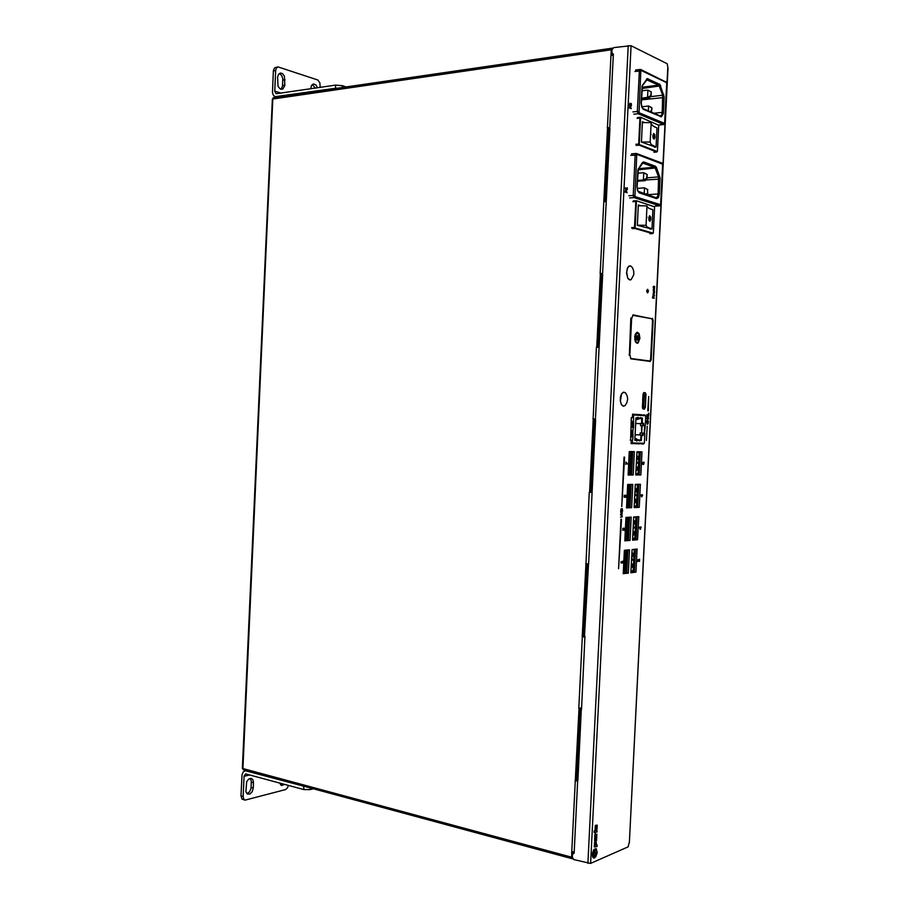 <?xml version="1.0" encoding="UTF-8"?>
<svg xmlns="http://www.w3.org/2000/svg" width="909" height="909" viewBox="0 0 909 909"><rect width="100%" height="100%" fill="white"/><g stroke="black" fill="none" stroke-linecap="round" stroke-linejoin="round"><path stroke-width="1.36" d="M588.328 563.83L585.953 563.716L589.293 492.28L590.577 492.099L594.168 419.14L592.907 418.89L595.44 419.004L593.066 418.89L596.429 347.193L597.702 347.147L601.303 273.904L600.042 273.518L602.576 273.893M591.839 492.292L589.293 492.28M584.748 636.595L582.192 636.811L585.953 563.716M604.86 201.537L608.473 128.124L607.212 127.612L609.95 128.237M602.599 273.62L600.201 273.518L603.746 201.548L606.133 201.65M596.588 347.204L598.974 347.306M589.452 492.292L591.839 492.405M581.226 708.111L578.863 707.986L582.351 636.834L584.726 636.959M609.769 127.692L607.382 127.59L610.928 55.347L613.325 55.449M577.59 780.342L576.09 780.467M574.158 851.847L571.795 851.71L575.283 780.831L577.647 780.956M244.01 769.957L242.885 768.582L571.681 857.232L572.056 858.675L573.261 858.744M613.2 48.257L611.916 48.234L611.359 49.734L272.348 99.024L242.396 768.264L243.248 769.753M273.416 97.604L272.859 98.831L273.768 97.468L612.189 48.132M631.403 417.72L630.562 439.933L631.323 417.538L632.403 417.606L632.573 414.152L644.936 415.208M653.594 292.562L653.287 290.664L653.605 292.55L654.332 291.221L654.503 292.755L654.219 291.255M653.594 292.062L654.196 290.755M653.844 295.255L653.037 294.311L653.628 292.903M653.855 294.8L654.253 293.05L654.037 294.789L653.946 292.937L653.241 293.425L654.071 295.243L654.253 293.05M652.423 297.868L654.31 298.22L652.423 297.868L653.037 295.72M648.037 418.06L648.14 416.152M647.185 417.981L647.06 415.697L647.208 417.958L648.412 416.288L648.197 418.072M647.253 417.47L648.219 415.64L647.356 417.492L647.06 415.697M647.253 424.287L646.64 421.537L647.242 424.264L648.174 423.764L648.367 422.026L647.299 423.776L646.799 421.549M647.367 423.799L648.026 421.617M654.094 290.471L653.276 289.517L653.866 288.108M654.094 290.005L654.491 288.301L654.275 289.994L654.185 288.142L653.446 288.801L654.378 290.414L654.332 288.267M654.605 287.221L654.685 286.46L654.355 287.233L653.605 286.221L653.162 287.426L654.435 287.698L653.719 287.585M647.697 289.255L648.481 291.153L647.606 292.88L646.731 291.062L647.697 289.255M642.97 394.79L644.072 392.563L645.379 392.802L646.004 394.29L645.424 407.164L644.333 409.141L643.038 408.936L642.413 407.448L642.97 394.79M625.846 189.208L625.312 187.924L625.676 189.163L625.881 188.538L627.278 189.686L627.369 187.868L627.142 188.458L625.483 187.913M625.119 192.106L627.13 192.697L625.119 192.106L625.744 189.913M643.595 464.51L644.117 462.317L642.686 462.567L642.606 464.113L643.254 464.147M642.777 464.419L643.038 462.272M643.333 462.567L643.89 462.192M641.686 496.916L640.822 494.939L641.64 496.916L642.708 495.235L641.822 494.814L641.674 496.45L641.209 494.951M641.504 496.394L642.027 494.598M622.563 562.376L622.801 561.205L620.949 562.046L621.301 563.171L620.961 562.432M625.801 497.382L625.733 495.223L625.028 496.791L624.256 495.269L624.153 497.268L625.244 497.246L625.642 495.712L625.801 497.382L625.585 495.723M624.551 496.791L625.494 495.212M620.813 511.108L622.642 511.017L622.199 508.563L621.086 508.938L620.654 511.097L621.245 508.767M621.62 508.995L622.131 508.563M620.506 517.255L621.938 516.448L621.767 515.028L622.097 516.46L620.506 517.255L622.279 516.71L621.813 514.551M620.483 514.596L621.881 514.551M621.086 514.028L620.711 511.722L621.052 514.028L622.108 512.04L622.074 514.017L622.051 512.051M621.063 513.505L622.131 511.54L621.188 513.528L620.87 511.744M622.733 530.333L622.904 528.277L622.733 530.333L623.108 528.777L623.426 529.652L624.233 528.754L624.142 530.345L624.551 529.481L624.267 528.209L623.551 528.913L623.006 528.254M623.472 528.572L624.108 528.14M624.142 530.345L623.972 528.64M623.426 529.652L623.108 528.777M639.197 561.421L638.209 559.967L639.447 561.387L639.55 559.194L639.266 560.967L638.175 559.49L637.766 561.501L638.232 559.967M637.766 561.501L638.084 559.455M629.267 107.898L631.278 108.671L629.267 107.898L629.857 105.751M629.903 103.183L629.482 105.114L630.107 103.694L631.414 105.933L629.948 103.717M646.81 291.834L646.799 290.323M643.049 408.948L643.845 407.039L644.447 395.017L643.754 392.722M594.85 419.913L595.565 419.924L588.6 564.728L587.009 564.762M601.997 274.688L602.712 274.404L599.179 346.306L598.179 346.363L599.008 346.545M592.043 491.553L591.043 491.428L594.566 419.89M588.43 564.898L584.464 636.175L587.441 564.659M609.155 128.919L609.894 128.328L606.348 200.503L605.621 200.946M631.085 104.967L631.312 103.535L631.221 105.376L629.982 103.16L629.914 105.217M630.085 106.273L630.403 107.785L629.676 107.478L629.903 106.285M630.244 107.716L629.926 106.296M631.278 108.671L630.085 105.739L629.437 107.887M622.074 514.017L622.131 511.54M621.347 509.279L621.04 510.608L621.347 509.279M621.04 510.585L621.301 509.29M621.779 510.574L622.154 509.074L622.46 510.54L621.779 510.574L622.131 509.085M642.174 495.098L641.947 496.45M643.004 462.749L642.924 463.954L643.004 462.749M642.845 463.92L642.947 462.749M643.879 462.681L643.72 464.033L643.879 462.681M643.686 464.022L643.811 462.692M625.937 190.435L626.256 191.913L625.517 191.674L626.199 190.742M626.096 191.856L626.04 190.754M627.13 192.697L625.949 189.913L625.278 192.094M654.503 292.755L654.503 290.903L653.651 292.096L653.446 290.664M653.685 294.766L653.741 293.334L653.685 294.766M653.162 296.22L653.457 297.561L652.81 297.425L653.423 296.482M653.298 297.527L653.264 296.482M653.605 296.391L654.446 295.448L653.639 296.573L652.867 295.857L652.582 297.868M648.492 418.083L648.06 415.629M653.923 289.971L653.98 288.539L653.923 289.971M654.275 287.71L654.685 286.46M631.891 318.207L630.891 318.207L629.323 354.999L630.801 318.014L631.891 318.207L632.971 314.889L650.844 318.593M609.746 128.158L613.382 54.165L611.859 52.529L611.996 49.734L613.7 47.632L630.926 45.7L667.161 63.789L668.047 68.175L629.358 842.609L667.82 67.993M629.176 842.723L628.108 846.802L590.543 863.414L573.784 859.539L572.306 857.289L572.443 854.551L574.102 853.153L577.669 780.558M584.919 636.255L581.487 709.35L579.931 708.793M581.328 709.315L577.84 780.411L577.192 780.206L580.362 708.895M595.486 856.335L596.77 853.267L594.566 857.335L593.293 856.994L592.691 855.119L593.202 851.665L594.429 849.654L595.793 849.267L595.009 849.267M595.793 849.267L596.406 849.87L595.793 849.267M596.906 851.756L596.804 852.551L597.111 851.665M595.815 854.358L595.009 850.665L595.759 849.858M594.145 851.381L593.838 852.04L594.145 851.381M593.566 852.778L593.838 852.04L593.566 852.778M593.157 854.892L592.793 854.335M593.316 856.789L593.338 855.619M594.02 856.051L595.554 855.392M593.861 857.392L595.656 856.312L596.781 853.153M593.918 855.414L595.395 854.835L593.418 855.153L594.781 851.063M594.997 851.506L595.213 852.119L594.997 851.506M595.213 852.119L595.372 852.858L595.213 852.119M595.372 852.858L595.497 853.676L595.372 852.858M595.497 853.676L595.543 854.517L595.497 853.676M595.827 848.517L593.509 850.108L592.304 854.562L593.407 857.982L595.781 856.88L597.179 852.722L596.327 848.801L594.02 849.37L592.373 853.596L592.702 857.096L594.566 858.016M594.441 846.949L597.065 846.495L597.145 844.972L594.691 845.313L594.85 843.586L596.043 843.404L596.395 844.768L596.236 841.973L594.531 842.541L594.441 846.949M596.168 841.95L594.554 842.484L594.27 847.006M596.372 844.768L596.054 843.416M594.793 845.381L597.145 844.972M596.406 825.156L595.236 825.724L595.043 829.44L596.577 829.815L597.043 829.099L597.213 825.156L596.747 828.235L595.634 828.474L596.406 825.156L595.531 825.315L595.406 829.962M596.259 828.019L595.997 826.69M597.213 825.156L596.724 828.281L595.44 828.463M594.906 836.121L596.77 835.882L596.838 834.257L595.236 834.496L595.315 832.86L594.906 836.121M595.315 832.86L594.725 836.178M595.304 834.542L596.838 834.257M596.997 830.394L594.236 830.826L594.156 832.224L596.929 832.03L596.997 830.394L594.225 830.837L594.168 832.394M595.906 836.632L594.736 837.28L594.566 840.973L595.986 841.314L596.565 840.552L596.736 836.632L596.27 839.711L595.145 839.961L595.918 836.644L595.02 836.814L594.861 841.439M595.781 839.484L595.531 838.166M595.02 839.973L596.247 839.757L596.736 836.632M642.47 407.834L643.64 400.278L642.663 408.414M642.765 408.607L643.64 400.278M643.345 393.245L643.777 400.199L643.458 393.052M642.708 400.153L643.129 393.813M280.574 784.887L282.449 783.74M284.585 784.331L281.745 785.501L279.574 782.956M246.907 793.716L249.441 792.023L250.986 788.648L251.361 781.172L250.145 778.411M253.293 788.023L252.27 791.625L249.941 794.023L247.316 794.023L245.839 791.694L246.634 781.774L248.748 779.024L251.327 778.456L252.827 779.627L253.543 782.308L253.293 788.023L251.145 787.421M305.31 786.637L245.316 770.764L243.271 771.855L241.964 774.729L240.953 795.886L241.908 798.988L244.964 800.17L243.555 798.886L243.112 796.5L240.953 795.886M303.651 786.342L303.924 789.58L310.23 789.546L310.31 787.989M288.426 785.376L287.494 787.842L285.574 789.614L244.964 800.17M303.515 789.478L245.68 773.854L244.032 776.081L243.112 796.5M280.915 89.287L282.517 86.491L282.847 78.844L281.642 75.39L279.324 73.481M277.631 77.299L278.484 74.379L280.415 73.027L282.426 73.538L284.437 76.117L284.824 85.582L282.676 89.207L280.052 88.866L278.052 86.31L277.631 77.299M315.343 88.128L312.401 84.401M310.753 88.798L311.412 85.594L313.48 83.946L315.866 84.867L317.536 87.798M342.284 87.48L342.363 85.673L335.603 85.128L335.455 88.332L337.239 88.218M277.938 66.891L274.745 67.698L273.427 70.482L272.495 92.491L273.166 94.911L274.938 96.684L335.455 88.332M335.603 85.128L276.109 93.775L274.688 91.343L275.609 70.527L276.336 68.039L277.995 66.88L317.775 80.003L319.888 82.799L320.15 87.412M629.562 451.932L630.596 451.989L629.494 474.237L631.698 474.282M630.596 451.989L632.8 452.034M628.153 474.214L629.494 474.237M636.891 452.364L638.97 452.477L639.072 453.205L638.572 463.226L637.164 462.942L636.982 461.692L637.289 463.113L639.822 463.283L639.311 473.305L635.823 473.816M635.993 470.453L637.107 470.101L637.277 467.124L636.198 466.453M639.072 453.205L640.322 453.239L639.197 453.205L639.152 451.898M639.254 451.784L636.902 452.08L638.629 452.125M635.811 474.191L638.163 474.862M638.198 473.271L638.004 474.6M636.527 459.727L637.641 459.363L637.811 456.398L636.72 455.727M638.084 473.259L638.572 463.226L639.811 463.283L640.311 453.261M631.789 472.339L631.073 472.26L631.778 472.646M632.721 453.659L631.982 454.011L632.709 453.977M628.971 484.679L627.869 506.892L630.073 506.904M629.142 484.679L631.176 484.702M629.414 484.679L631.187 484.645M635.289 484.724L637.357 484.883L637.459 485.611L636.97 495.621L635.652 495.45L635.414 494.064L635.55 495.314L638.209 495.678L637.698 505.688L634.221 506.165M635.141 502.791L634.38 502.813L635.493 502.461L635.664 499.382L634.584 498.802M637.459 485.611L638.709 485.611L637.584 485.588L637.561 484.327L635.289 484.565L637.061 484.542M634.198 506.552L636.561 507.302M636.584 505.654L636.38 506.995M635.596 492.076L634.914 492.087L636.027 491.735L636.186 488.599L635.118 488.088M636.47 505.643L636.97 495.621L638.198 495.678L638.697 485.656M630.176 504.972L629.46 504.802L630.153 505.279M631.096 486.315L630.357 486.667L631.085 486.633M625.722 550.15L624.631 572.136L626.835 572.056M632.607 560.205L632.198 558.717L632.528 560.183L634.982 560.364L634.482 570.363L631.005 570.784M631.176 567.421L632.266 567.148L632.448 564.159L631.369 563.432M632.971 549.468L634.107 549.366M635.493 550.275L634.368 550.286L634.402 549.331M630.982 571.182L633.357 572.079M633.368 570.341L633.13 571.704M632.471 556.717L632.982 553.388L631.903 552.729M632.607 560.194L634.971 560.364L635.471 550.365L634.243 550.32L633.243 570.329M626.937 570.17L626.221 570.023L626.915 570.477M627.858 551.536L627.119 551.922L627.846 551.854M627.346 517.391L626.244 539.526L628.46 539.491M627.903 517.357L629.562 517.312M624.915 539.457L626.244 539.526M635.755 516.857L633.675 517.062L635.743 517.255L635.857 517.982L635.357 527.993L634.016 527.765L633.766 526.402L634.141 527.868L636.595 528.027L636.084 538.037L632.607 538.492M633.584 535.106L632.778 535.128L633.891 534.799L634.05 531.731L632.971 531.129M637.095 517.96L635.97 517.948L635.982 516.846M632.596 538.878L634.959 539.707M634.982 538.003L634.755 539.367M634.039 524.413L634.584 521.005L633.505 520.425M634.857 537.992L635.357 527.993L636.584 528.038L637.084 518.028L635.857 517.982M628.551 537.583L627.835 537.424L628.539 537.889M629.482 518.937L628.733 519.414L629.46 519.255M630.13 280.006L627.733 278.256L626.494 272.961L627.619 267.632L629.914 265.814M626.596 272.098L627.449 268.144L628.937 266.167L630.778 265.973L632.528 267.86L633.721 271.109L633.755 274.586L631.062 279.745L629.301 279.802L627.812 278.245L626.596 272.098M623.438 406.198L621.392 404.528L620.404 401.244L621.574 394.04L623.335 392.279L625.472 392.779L627.187 395.938L627.63 399.335L626.903 402.698L624.926 405.709L623.051 406.13L621.313 404.516L620.245 400.46L620.54 396.597L621.801 393.529L624.029 392.143M639.981 338.216L638.163 342.932L637.027 343.25L635.596 342.102L634.664 336.909L636.47 332.626L637.698 332.353L639.152 333.717L639.981 338.216M636.857 338.478L636.868 340.091L637.527 340.171L636.925 339.739M637.141 335.91L636.993 337.012M637.448 338.568L638.027 339.534L637.482 338.568M637.709 337.319L638.186 336.307L637.709 337.341L638.516 337.887L638.425 338.648L637.652 338.387M637.504 337.103L636.595 336.057L637.084 337M637.845 337.534L636.141 337.693L637.845 337.534M637.754 335.501L637.618 337.08M636.118 338.239L636.198 336.932L637.527 337.114M636.164 338.262L636.766 338.068M637.016 338.5L636.436 339.284L636.789 338.057M639.652 338.159L638.209 342.17L636.698 342.454L635.777 341.511L635.027 336.682L636.857 333.114L638.891 334.16L639.652 338.159M637.073 342.568L635.584 341.761L634.687 339.171M634.721 336.41L635.618 333.91L637.186 333.012M632.505 436.865L630.721 436.774L633.05 436.888L632.198 442.888L644.333 443.274L644.822 433.604L643.163 433.536L643.061 435.536L641.618 435.479L641.356 440.558L639.129 440.91M644.822 433.604L642.765 433.513L642.663 435.525L641.22 435.468L640.97 440.535L637.095 440.399L636.811 441.081L636.652 440.388L634.834 440.32L635.959 417.765L637.766 417.867L638.05 417.197L638.22 417.901L635.891 419.219M640.288 417.583L642.481 418.163L642.22 423.23L643.674 423.321L643.572 425.321L645.231 425.412L644.424 433.593M637.811 417.436L637.55 418.14M636.459 440.104L636.652 440.831M635.857 419.878L639.913 418.606L640.254 417.799L642.084 418.151L641.822 423.219L643.277 423.299L643.572 425.321M639.129 440.479L634.948 438.218M637.095 440.399L634.914 438.877M646.958 217.228L646.481 216.478M648.958 218.171L649.481 216.399L650.435 217.115L649.98 220.66L648.958 218.171M649.776 220.717L650.651 218.467L649.719 216.297M648.776 218.092L649.071 220.557L650.037 221.194L650.889 219.103L650.605 216.762L649.515 215.797L648.776 218.092M649.787 221.273L648.742 218.433L649.708 215.74M637.323 225.159L646.049 225.296L647.106 227.068L651.946 228.92L650.071 229.011M651.946 228.92L652.901 209.831L648.696 208.218L646.981 206.525M646.049 225.296L647.015 205.9L638.288 205.775M651.071 134.521L650.617 133.475M653.048 135.895L653.616 134.146L654.48 134.907L654.116 138.509L653.048 135.895M653.923 138.577L654.73 136.27L653.753 134.1M652.867 135.782L653.196 138.395L654.185 139.054L654.923 137.498L654.65 134.555L653.56 133.6L652.867 135.782M653.923 139.134L652.844 136.498L653.73 133.543M641.447 142.043L650.185 142.088L651.208 144.554L656.025 147.065L654.537 147.201M656.025 147.065L656.98 127.942L652.798 125.794L651.105 123.499M650.185 142.088L651.151 122.635L642.413 122.624M638.266 337.387L638.209 338.5M636.198 336.932L636.13 338.296M634.88 196.628L660.604 204.741L662.661 164.188L636.72 154.36L634.88 196.628L633.812 197.503L633.187 195.458L634.471 195.549M636.982 186.481L637.948 169.756L642.47 162.461L643.708 161.961L655.446 166.279L656.423 167.324L660.07 177.823L659.355 194.003L658.411 197.594L656.491 198.582L639.129 192.822L637.584 190.697L636.97 186.64M656.048 197.787L657.48 196.651L658.116 193.912L659.355 194.003M628.778 195.765L633.187 195.458L635.209 154.791L635.914 153.428L636.97 154.303M660.798 204.082L659.514 205.82L634.016 197.617L629.607 197.923M643.708 161.961L638.027 169.494M647.731 193.56L647.492 189.515L647.731 193.56L646.765 194.719L658.116 193.912L658.582 176.914L659.729 176.312M647.06 177.812L658.582 176.914L654.946 167.495L642.47 162.984M638.652 192.094L639.425 192.958M655.73 197.73L656.491 198.582M638.402 168.688L637.084 187.129L638.027 191.231L655.98 197.764M642.39 162.575L642.356 163.143M645.742 179.982L660.104 179.062M655.446 166.279L654.685 167.245L638.811 168.574M638.095 169.835L656.628 167.801M660.332 204.855L659.57 205.798L655.15 206.082M630.778 155.371L636.47 155.064M662.763 164.87L660.786 204.23M661.616 162.972L662.752 165.04M636.516 153.485L661.9 163.006L662.377 163.813M639.038 112.682L664.627 123.408L666.729 82.73L640.845 70.334L639.038 112.682L638.073 113.659L637.345 111.455L638.629 111.557M641.129 102.672L642.106 85.923L647.151 78.594L659.923 84.401L664.184 96.831L663.297 113.614L661.434 116.829L643.265 109.273L641.731 106.978L641.129 102.899M660.229 116.034L661.593 114.932L662.184 112.33L663.422 112.432M632.925 111.955L637.345 111.455L639.368 70.709L640.027 69.414L641.14 70.266M664.865 122.726L663.604 124.465L638.175 113.705L633.743 114.204M647.844 78.64L642.493 85.537M653.821 113.261L662.184 112.33L662.65 95.252L663.797 94.65M650.503 96.695L662.65 95.252L658.968 85.344L646.492 79.731M642.799 108.603L643.572 109.444M659.798 115.943L660.57 116.761M642.561 84.889L641.243 103.296L642.129 107.478L643.14 108.648L660.332 116.034M646.526 79.128L646.469 79.753M641.39 99.888L664.172 97.456M659.536 84.128L658.775 85.128L642.027 87.207M641.959 88.548L660.707 85.776M664.388 123.454L663.718 124.397L659.195 124.897M634.925 71.47L640.64 70.993M666.82 83.435L664.843 122.92M665.672 81.515L666.808 83.651M635.675 69.993L640.652 69.459L666.445 82.321M633.368 200.923L636.391 200.741L654.435 206.832L636.539 200.809M654.435 206.832L636.391 200.741L635.789 201.525L636.675 201.173M654.628 207.354L653.366 232.727L654.628 207.422M632.948 201.707L635.789 201.525L634.505 227.455L635.141 227.5L636.425 201.559M653.366 232.727L652.707 233.59L653.366 232.795M631.664 227.614L634.505 227.455L634.959 228.511L635.141 227.5M649.958 233.749L653.048 233.374M653.116 233.215L635.346 228.023M637.459 117.591L640.584 117.306L658.502 125.135L640.731 117.42M658.502 125.135L640.55 117.295L639.936 118.034L640.811 117.715M658.695 125.681L657.434 151.11L658.695 125.772M637.073 118.34L639.936 118.034L638.641 144.02L639.277 144.076L640.561 118.079M635.789 144.304L638.641 144.02L639.05 145.133L639.277 144.076M654.048 152.246L657.218 151.485L639.481 144.622M631.585 153.814L636.493 153.485M586.896 563.796L586.1 563.921M586.691 563.785L585.782 563.875M579.465 708.077L578.863 707.986M603.746 201.548L607.53 127.76M610.928 55.347L611.359 49.734M571.681 857.232L571.795 851.71M575.283 780.831L579.01 708.202M589.623 492.121L593.213 419.083M596.759 347.011L600.36 273.7M603.917 201.355L604.485 201.525M597.702 347.147L596.44 347.011M582.521 636.675L583.487 636.505L587.055 563.819M575.124 780.797L576.408 780.354L579.965 708.122M572.784 854.267L572.897 851.892M612.052 55.29L612.166 52.858M630.198 440.092L631.278 440.149L630.301 439.933M648.367 410.879L647.776 410.845L648.64 396.551L648.367 410.879L648.64 396.551M646.458 440.501L647.163 426.219M648.435 421.197L646.549 421.083L648.026 419.06L646.674 418.526L648.185 419.06L646.708 421.094L648.435 421.197L646.969 420.662L648.56 418.64L646.833 418.538M648.742 415.186L646.867 414.595L648.742 415.186L648.844 413.118L648.56 414.697L647.026 414.595M648.401 414.686L648.64 413.106M653.707 287.846L653.185 286.971M653.401 287.017L653.605 286.221M628.38 573.068L623.21 573.693L624.369 550.275L629.539 549.797L628.38 573.068L626.801 572.875L627.937 549.945M635.993 572.147L630.903 572.761L632.062 549.559L637.141 549.081L635.993 572.147L634.414 571.954L635.539 549.229M630.005 540.412L624.847 540.832L626.006 517.403L631.164 517.119L630.005 540.412L628.414 540.241L629.562 517.21M637.595 539.776L632.528 540.196L633.675 516.971L638.754 516.698L637.595 539.776L636.016 539.616L637.152 516.778M633.255 475.009L628.108 475.043L629.278 451.568L634.414 451.682L633.255 475.009L631.664 474.896L632.823 451.648M640.822 474.964L635.766 474.998L636.925 451.728L641.981 451.841L640.822 474.964L639.243 474.85L640.39 451.807M631.63 507.722L626.471 507.949L627.642 484.497L632.789 484.406L631.63 507.722L630.039 507.586L631.187 484.44M635.3 484.372L640.368 484.281L639.209 507.381L634.141 507.608L635.3 484.372M652.435 320.388L653.151 320.388L651.185 359.725L650.242 361.407L630.789 358.862L630.051 355.26L629.062 354.942M653.151 320.388L652.378 318.434M627.278 189.686L625.881 188.595M626.983 188.413L627.176 187.799M640.584 527.277L639.436 527.379L640.231 529.356L641.186 527.254M640.231 529.356L639.277 527.368L640.606 526.879M618.631 568.659L620.915 519.323L621.54 519.312L618.631 568.659L621.54 519.312M621.711 506.54L624.006 457.136L624.619 457.147L621.711 506.54L624.619 457.147M627.789 464.204L625.915 462.079L625.801 464.397L626.267 462.522L627.789 464.204L626.267 462.681M639.118 560.637L639.55 559.194M643.515 443.728L631.107 443.603L631.278 440.149M632.403 417.606L631.323 417.561M631.107 443.569L632.107 443.592M634.868 443.683L639.254 443.819M640.709 414.72L636.334 414.436M633.573 414.254L632.573 414.186M623.233 573.306L626.801 572.875M630.926 572.375L634.414 571.954M624.858 540.537L628.414 540.241M632.539 539.901L636.016 539.616M650.787 318.445L632.8 315.162M628.119 474.918L631.664 474.896M635.777 474.873L639.243 474.85M626.483 507.745L630.039 507.586M634.152 507.404L637.629 507.245L638.777 484.304M606.155 201.173L604.905 200.753M587.725 564.58L588.293 564.489M606.348 200.503L602.565 274.223M599.179 346.306L595.406 419.731M580.635 708.713L581.215 708.486M579.931 708.759L581.215 708.463M631.414 105.933L631.312 103.535M625.915 462.079L625.96 464.408M620.62 515.096L621.767 515.028M621.62 514.528L620.642 514.608M624.256 495.269L624.313 497.28M621.301 563.171L621.506 562.489L622.722 562.364L622.688 563.023M622.585 561.876L621.108 562.069M622.62 561.228L622.745 561.887M640.163 528.708L640.209 527.788M640.368 527.777L640.311 528.97L639.686 527.822L640.368 527.777M653.526 294.652L653.594 293.357M654.31 298.22L653.673 297.061L654.446 295.448M653.776 289.857L653.991 288.551M651.185 359.725L650.424 359.725M639.209 507.381L637.629 507.245M643.504 443.99L641.97 443.899M644.958 414.958L643.424 414.902M642.708 400.165L643.777 400.199M313.139 788.751L310.23 789.546M342.363 85.673L346.079 86.923M636.425 461.658L637.004 461.692L636.425 461.658M631.982 454.102L631.085 472.157M627.869 506.892L626.528 506.779M630.357 486.769L629.46 504.802M624.631 572.136L623.301 571.977M634.141 549.593L634.243 550.32M631.176 567.386L632.016 567.409M627.119 552.013L626.221 570.023M633.312 524.402L634.107 524.402M633.993 524.413L633.312 524.425M628.733 519.414L627.835 537.424M632.732 315.287L651.787 318.764L652.56 320.718L650.639 359.339L649.685 361.021L630.732 358.725M631.675 318.207L629.835 355.226M630.653 358.521L649.685 361.021M637.527 340.193L637.436 338.909M637.368 181.232L645.185 180.63L647.026 178.516L647.231 174.573L643.765 172.676L637.766 173.165M647.231 174.573L646.583 178.357L643.402 180.016L643.765 172.676L646.776 174.414M645.185 180.63L643.402 180.016L637.402 180.482M647.924 189.663L644.504 187.788L637.164 188.333M644.208 193.867L644.504 187.788L647.492 189.515M647.299 193.424L645.56 194.321M641.436 99.138L649.276 98.206L651.128 95.922L651.333 91.968L647.867 90.071L641.845 90.798M651.333 91.968L650.696 95.729L647.503 97.422L647.867 90.071L650.889 91.775M649.276 98.206L647.503 97.422L641.481 98.127M651.446 112.239L651.992 107.898L650.321 106.785L648.571 106.012L641.822 106.785M651.992 107.898L650.764 111.943M648.322 110.887L648.571 106.012L651.56 107.705M643.242 433.536L641.686 433.002L642.049 425.719L640.493 425.639L640.595 423.639L635.675 423.435L641.549 423.662L641.799 418.606L640.038 418.504M640.493 425.639L642.049 425.719M641.686 433.002L641.493 425.696M640.731 440.047L638.97 439.979L640.731 440.047L640.981 434.991L642.458 435.059L635.118 434.684M641.129 432.979L640.129 432.934L640.038 434.934M635.936 418.254L637.561 417.867M636.436 440.376L634.868 439.808L635.777 439.82M634.868 439.831L636.47 439.888M642.913 425.753L643.015 423.742L641.549 423.662M643.265 433.082L640.129 432.934M642.458 435.059L642.549 433.048M637.539 418.345L636.823 418.367M632.244 436.854L632.562 430.389M632.709 427.435L633.028 420.969M635.698 439.786L634.868 439.74M641.799 418.606L640.004 418.538M636.72 418.401L635.936 418.367M640.981 434.991L635.118 434.707M643.015 423.742L640.595 423.639M632.471 426.491L631.232 426.435L632.471 426.491L632.698 421.878L631.46 421.821M632.198 442.888L631.119 443.319M645.231 425.412L645.708 415.731L633.596 414.947L633.516 427.469L632.823 430.4L631.039 430.321M632.971 427.446L631.187 427.366M633.596 414.947L632.539 414.89M632.562 414.424L633.414 414.913M633.05 436.888L632.823 430.4M632.653 436.865L632.971 430.411M633.119 427.457L633.437 420.992M630.766 435.854L632.005 435.911L632.232 431.298L630.994 431.241L632.232 431.298M644.208 433.582L644.617 425.378L643.174 425.31M635.959 417.765L637.766 417.867M636.652 440.388L634.846 440.32M636.959 418.322L635.914 418.663M634.88 439.433L635.891 439.865M632.016 442.91L631.153 442.853M638.584 443.092L634.868 442.978L634.846 443.717M642.447 443.217L639.856 443.228M642.97 443.262L643.72 443.285M642.958 443.706L642.14 443.66M635.88 443.035L639.856 443.16M635.857 443.49L635.027 443.444M631.994 443.365L632.698 442.933M634.039 414.243L634.096 414.902M632.698 442.99L632.573 443.649M645.095 415.674L644.061 415.629M644.356 415.618L643.356 415.583L643.402 414.856M641.231 415.413L637.289 414.709L640.209 415.379M637.266 415.163L636.255 415.118L636.3 414.39M633.437 414.459L634.096 414.958M637.289 414.709L636.459 414.674M644.379 415.174L643.561 415.14M641.947 443.933L642.277 443.467M632.903 414.436L633.607 414.311M641.243 415.356L641.175 414.709M639.72 443.865L640.05 443.399M632.141 443.547L631.323 443.331M643.674 415.345L641.447 415.208M634.312 414.743L636.573 414.89M632.903 443.172L635.164 443.24M651.571 228.943L637.323 225.318L638.323 204.991L640.879 205.786M648.821 208.286L652.526 209.729M652.537 209.456L651.81 209.502M609.496 128.192L608.462 128.294M655.639 147.099L641.447 142.088L642.458 121.715L644.595 122.601M653.605 126.34L656.605 127.794M272.859 98.831L242.885 768.582M631.051 45.757L590.668 863.357M587.862 863.357L628.221 45.518M645.447 406.902L643.856 406.846M646.026 395.074L644.447 395.017M645.015 392.631L643.958 392.608M643.902 395.222L642.958 395.188M643.333 406.584L642.39 406.55M251.384 782.16L253.531 782.763M249.907 774.877L244.01 776.343M282.881 80.083L285.096 79.742M282.642 85.435L284.858 85.105M273.393 70.891L275.609 70.527M274.688 91.07L281.335 93.15M637.493 474.339L635.8 474.339M631.698 474.362L628.142 474.384M631.835 452.046L630.732 474.293M632.653 454.136L631.755 472.18M635.88 506.733L634.187 506.813M630.073 506.995L626.517 507.142M630.21 484.724L629.108 506.949M631.028 486.792L630.13 504.825M632.653 571.466L630.96 571.659M626.835 572.159L623.267 572.59M626.971 550.036L625.869 572.17M627.789 552.013L626.892 570.011M626.006 517.46L629.562 517.255L626.006 517.46M634.266 539.117L632.573 539.253M628.449 539.582L624.892 539.878M628.596 517.369L627.494 539.571M629.403 519.414L628.517 537.435M636.8 337.353L636.164 337.421M631.789 153.848L635.8 153.485M640.243 418.026L638.22 417.901M639.811 418.651L637.788 418.526M637.345 419.549L635.88 419.458M636.391 438.695L634.925 438.638M638.754 439.808L636.732 439.74M632.073 228.67L634.914 228.511L652.707 233.59L649.89 233.738M633.448 200.934L636.118 200.753M636.198 145.406L639.05 145.133L656.764 151.973L653.946 152.223M637.573 117.602L640.209 117.318M243.589 769.957L572.284 858.812M601.713 274.563L598.179 346.374M608.882 128.68L605.337 200.764M245.941 770.593L244.975 770.821M275.313 96.82L276.234 97.104M633.675 517.039L635.482 516.937M636.845 337.375L636.164 337.444M635.13 341.102L635.584 341.761M635.209 334.478L635.641 333.876M659.627 205.832L655.298 206.104M663.74 124.476L659.4 124.931"/></g></svg>
